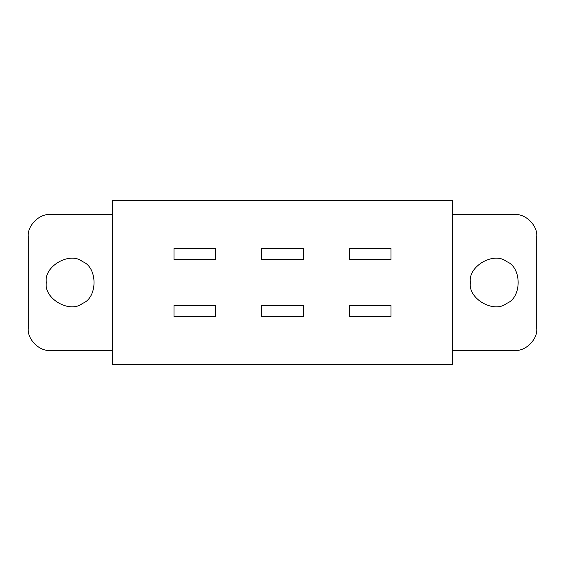 <?xml version="1.0" encoding="UTF-8"?>
<svg xmlns="http://www.w3.org/2000/svg" width="565" height="565" viewBox="0 0 565 565"><rect width="100%" height="100%" fill="white"/><g stroke="black" fill="none" stroke-linecap="round" stroke-linejoin="round"><path stroke-width="0.85" d="M50.165 214.552C39.324 213.577 27.268 225.626 28.25 236.474C27.268 225.626 39.324 213.577 50.165 214.552L112.633 214.552M28.25 328.526C27.268 339.374 39.324 351.423 50.165 350.448C39.324 351.423 27.268 339.374 28.25 328.526L28.25 236.474M514.835 350.448C525.676 351.423 537.732 339.374 536.75 328.526C537.732 339.374 525.676 351.423 514.835 350.448L452.367 350.448M536.75 236.474C537.732 225.626 525.676 213.577 514.835 214.552C525.676 213.577 537.732 225.626 536.75 236.474L536.75 328.526M452.367 364.693L452.367 200.307L112.633 200.307L112.633 364.693L452.367 364.693M349.354 259.483L390.994 259.483L390.994 248.529L349.354 248.529L349.354 259.483M349.354 316.471L390.994 316.471L390.994 305.517L349.354 305.517L349.354 316.471M261.68 316.471L303.32 316.471L303.32 305.517L261.68 305.517L261.68 316.471M174.006 316.471L215.646 316.471L215.646 305.517L174.006 305.517L174.006 316.471M261.68 259.483L303.32 259.483L303.32 248.529L261.68 248.529L261.68 259.483M174.006 259.483L215.646 259.483L215.646 248.529L174.006 248.529L174.006 259.483M514.835 214.552L452.367 214.552M470.447 282.5C467.552 266.412 494.128 251.065 506.614 261.623C521.996 267.16 521.996 297.84 506.614 303.377C494.128 313.935 467.552 298.588 470.447 282.5M50.165 350.448L112.633 350.448M46.33 282.5C43.434 266.412 70.011 251.065 82.497 261.623C97.879 267.16 97.879 297.84 82.497 303.377C70.011 313.935 43.434 298.588 46.33 282.5"/></g></svg>
